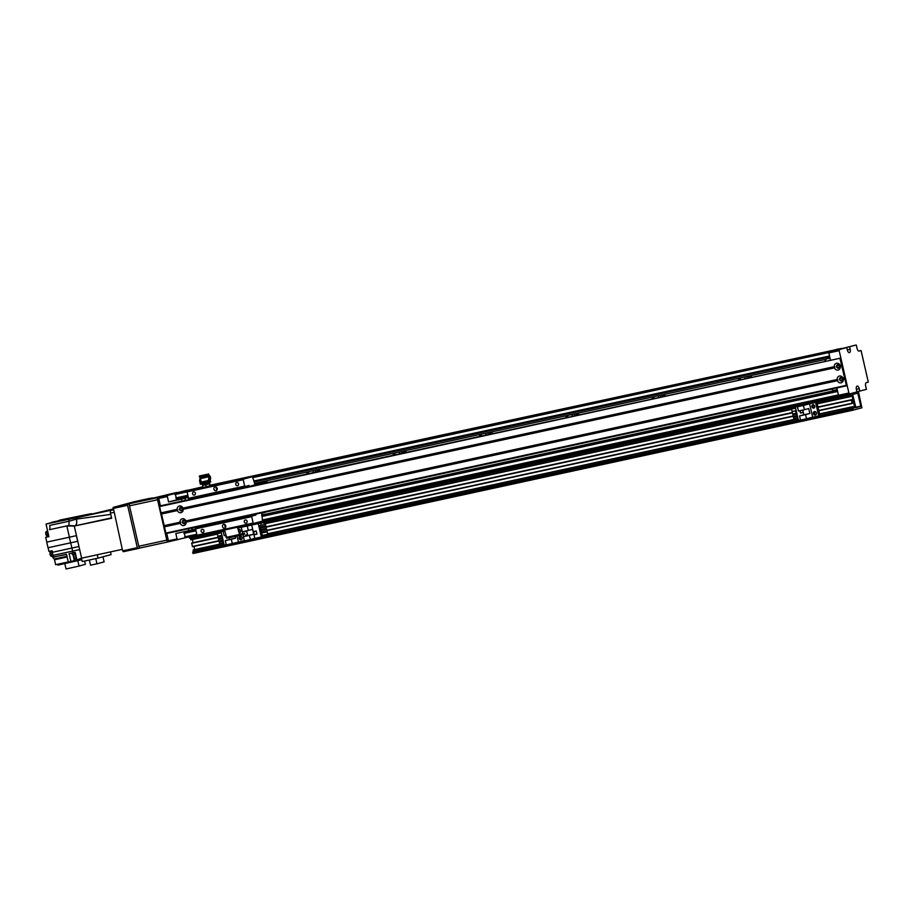 <?xml version="1.0" encoding="UTF-8"?>
<svg xmlns="http://www.w3.org/2000/svg" width="914" height="914" viewBox="0 0 914 914"><rect width="100%" height="100%" fill="white"/><g stroke="black" fill="none" stroke-linecap="round" stroke-linejoin="round"><path stroke-width="1.37" d="M267.528 511.646L320.231 500.198A4.044 3.53 75 0 1 320.151 500.118M325.67 498.93A4.044 3.53 75 0 1 325.624 499.033L406.593 481.45A4.044 3.53 75 0 1 406.502 481.37M412.02 480.17A4.044 3.53 75 0 1 411.986 480.273L492.943 462.701A4.044 3.53 75 0 1 492.863 462.621M498.37 461.421A4.044 3.53 75 0 1 498.336 461.524L579.293 443.941A4.044 3.53 75 0 1 579.213 443.873M584.732 442.673A4.044 3.53 75 0 1 584.686 442.776L665.643 425.193A4.044 3.53 75 0 1 665.563 425.124M671.082 423.925A4.044 3.53 75 0 1 671.036 424.027L751.994 406.444A4.044 3.53 75 0 1 751.914 406.364M757.432 405.176A4.044 3.53 75 0 1 757.386 405.279L831.82 389.113M744.933 378.899A4.044 3.53 75 0 1 745.23 376.888L750.623 375.711A4.044 3.53 75 0 1 751.765 377.413M747.321 376.431A4.044 3.53 -105 0 0 747.081 378.43M750.885 375.974A2.274 1.988 -105 0 0 748.623 378.099M750.531 375.94A2.274 1.988 -105 0 0 749.571 377.893M751.994 406.444L757.386 405.279M658.583 397.647A4.044 3.53 75 0 1 658.88 395.636L664.272 394.471A4.044 3.53 75 0 1 665.415 396.173M660.971 395.179A4.044 3.53 -105 0 0 660.731 397.179M664.535 394.734A2.274 1.988 -105 0 0 662.262 396.847M664.181 394.688A2.274 1.988 -105 0 0 663.221 396.642M665.643 425.193L671.036 424.027M572.233 416.396A4.044 3.53 75 0 1 572.518 414.385L577.911 413.219A4.044 3.53 75 0 1 579.053 414.922M574.609 413.939A4.044 3.53 -105 0 0 574.38 415.939M578.174 413.482A2.274 1.988 -105 0 0 575.911 415.607M577.831 413.436A2.274 1.988 -105 0 0 576.86 415.39M579.293 443.941L584.686 442.776M485.882 435.155A4.044 3.53 75 0 1 486.168 433.133L491.561 431.968A4.044 3.53 75 0 1 492.703 433.67M488.259 432.688A4.044 3.53 -105 0 0 488.03 434.687M491.823 432.231A2.274 1.988 -105 0 0 489.561 434.356M491.469 432.185A2.274 1.988 -105 0 0 490.51 434.15M492.943 462.701L498.336 461.524M399.532 453.904A4.044 3.53 75 0 1 399.818 451.893L405.21 450.716A4.044 3.53 75 0 1 406.353 452.419M401.909 451.436A4.044 3.53 -105 0 0 401.68 453.435M405.473 450.979A2.274 1.988 -105 0 0 403.211 453.104M405.119 450.933A2.274 1.988 -105 0 0 404.159 452.898M406.593 481.45L411.986 480.273M313.171 472.652A4.044 3.53 75 0 1 313.468 470.641L318.86 469.465A4.044 3.53 75 0 1 320.003 471.167M315.558 470.184A4.044 3.53 -105 0 0 315.319 472.184M319.123 469.727A2.274 1.988 -105 0 0 316.861 471.853M318.769 469.693A2.274 1.988 -105 0 0 317.809 471.647M320.231 500.198L325.624 499.033M192.283 489.264L194.076 488.83L192.283 489.264M836.47 349.388L838.264 348.954L836.47 349.388M188.33 528.749L188.775 530.68L175.819 533.502L177.065 538.917L168.427 540.791L169.124 541.648L185.359 537.74L184.114 532.314L195.413 529.332M824.771 361.567A1.634 1.428 75 0 1 825.548 360.402M738.421 380.315A1.634 1.428 75 0 1 741.014 379.756M652.07 399.064A1.634 1.428 75 0 1 654.653 398.504M565.709 417.812A1.634 1.428 75 0 1 568.302 417.252M479.359 436.572A1.634 1.428 75 0 1 481.952 436.001M393.009 455.321A1.634 1.428 75 0 1 395.602 454.761M306.658 474.069A1.634 1.428 75 0 1 309.252 473.509M210.163 485.208L841.634 348.52M841.703 348.417L210.243 485.54L840.686 348.771M839.795 348.931L210.266 485.631L839.738 349.022M206.164 486.762L202.965 487.436L202.508 485.448L205.707 484.763L206.164 486.762L209.82 485.882L209.603 483.643L210.277 485.7L836.664 349.765L210.231 485.791M176.436 498.816L187.85 496.336L176.436 498.816L175.202 493.4L202.919 487.253L177.773 492.715M178.299 492.6L202.908 487.208L178.344 492.555M179.247 492.349L202.908 487.162L179.293 492.303M180.195 492.086L202.817 486.796M838.515 395.282L839.223 396.139L849.586 393.888L848.878 393.031L838.515 395.282L836.836 387.924M858.772 351.056L861.079 350.553L868.3 382.086L866.403 382.589A3.028 1.474 -102.3 0 0 865.649 385.925L866.438 389.375L856.909 391.786M859.788 391.158L859.229 388.69A3.028 1.474 -102.3 0 0 857.161 386.108A3.028 1.474 -102.3 0 0 856.384 389.455L856.944 391.923L849.586 393.888M830.506 360.322L828.815 352.918L839.178 350.668L839.429 349.559L829.067 351.81L828.815 352.918M829.067 351.81L855.287 345.252M839.429 349.559L855.207 345.149M861.079 350.553L859.183 351.056A3.028 1.474 -102.3 0 1 859.149 351.067A3.028 1.474 -102.3 0 1 857.081 348.485L856.292 345.035M849.643 346.817L850.203 349.285A3.028 1.474 -102.3 0 1 849.426 352.633A3.028 1.474 -102.3 0 1 847.358 350.051L846.787 347.583M848.878 393.031L839.178 350.668M841.451 380.407A1.245 1.085 75 0 1 840.857 377.996A1.245 1.085 75 0 1 841.451 380.407M838.526 367.599A1.245 1.085 75 0 1 837.921 365.189A1.245 1.085 75 0 1 838.526 367.599M158.967 497.307L158.716 498.427L167.353 496.542L167.605 495.434L158.967 497.307L187.073 490.212L167.605 495.434M167.353 496.542L168.599 501.969L187.964 496.839M177.762 539.774L177.065 538.917M168.427 540.791L166.736 533.433M160.418 505.819L158.716 498.427M188.09 497.399L181.555 499.158L182 501.135M181.555 499.158L168.599 501.969M183.76 520.672A1.245 1.085 75 0 1 184.354 523.082A1.245 1.085 75 0 1 183.76 520.672M180.823 507.864A1.245 1.085 75 0 1 181.429 510.275A1.245 1.085 75 0 1 180.823 507.864M188.775 530.68L193.494 529.423A4.547 2.205 -102.3 0 1 191.392 528.086M127.857 504.197L113.187 507.384L134.792 501.592L149.473 498.404L127.857 504.197L127.617 505.305L137.317 547.68L138.014 548.537L140.139 547.966A2.022 0.983 77.7 0 0 140.15 547.966L168.176 541.876A2.022 0.983 -102.3 0 1 166.816 540.151L138.757 546.252A2.022 0.983 77.7 0 0 140.128 547.966L168.199 541.876A2.022 0.983 -102.3 0 0 168.222 541.865L169.113 541.636M113.187 507.384L122.636 550.868L123.333 551.725L138.014 548.537M122.636 550.868L137.317 547.68M112.936 508.492L127.617 505.305M192.614 498.827A3.29 1.599 -102.3 0 1 192.637 498.736A3.29 1.599 -102.3 0 1 193.14 497.799M184.959 500.495A4.547 2.205 -102.3 0 1 186.353 497.867L188.113 497.49M191.997 498.05A4.547 2.205 77.7 0 0 191.871 498.998M199.995 526.704A3.29 1.599 -102.3 0 1 199.195 526.384M198.304 526.578A4.547 2.205 77.7 0 0 198.966 527.389M825.376 361.43A4.547 2.205 -102.3 0 1 826.759 358.871L830.015 358.162M837.235 389.695L833.876 390.427A4.547 2.205 -102.3 0 1 832.334 389.752A4.547 2.205 -102.3 0 1 831.774 389.033M74.263 526.041L66.859 526.007L69.418 537.192L76.468 535.65L77.759 541.282A20.428 9.928 -102.3 0 1 76.468 535.65L74.274 526.053L74.879 525.881L74.263 526.041L111.645 518.238L110.468 513.12L113.827 512.388M113.245 509.875L111.085 510.343A2.525 1.222 77.7 0 0 110.468 513.12M111.085 510.343L113.222 509.772M113.05 509.007L76.113 517.815L76.399 519.095L69.133 521.209L68.927 525.459L74.879 525.881A6.17 2.993 77.7 0 0 76.41 519.095L76.113 517.815L113.222 509.749M87.447 514.776L77.484 516.787M79.004 516.376L75.736 517.084M75.302 517.164L52.681 522.077A20.725 10.065 77.7 0 0 51.138 522.694L73.771 517.781A20.759 10.088 -102.3 0 1 75.302 517.164A20.759 10.088 -102.3 0 1 75.519 517.13A20.759 10.088 -102.3 0 1 75.565 517.118M68.927 525.459L49.493 529.674A4.65 2.262 -102.3 0 0 49.699 525.436L69.133 521.209L68.664 519.152L83.448 515.85L75.519 517.13M52.475 552.284L52.132 550.742L48.933 551.439L48.088 547.726L77.759 541.282L79.655 549.565L78.958 546.526L52.475 552.284A3.199 1.554 77.7 0 0 53.172 555.312L53.572 557.026L66.516 554.215L68.322 562.099L74.377 560.613L73.246 555.666L73.851 555.541M111.554 517.861L74.879 525.881C76.559 525.047 77.062 522.785 76.399 519.095M86.693 514.571L60.255 519.997A3.199 1.554 77.7 0 0 59.593 520.58M81.837 559.734L57.868 565.126L57.662 564.235M68.287 561.939L55.64 564.681L54.509 559.734L67.156 556.992M55.994 556.66L52.806 557.346A20.474 9.951 77.7 0 0 54.177 559.037L54.509 559.734M52.806 557.346L52.646 556.649M50.601 551.073A3.13 1.52 -102.3 0 1 51.264 551.462M47.425 530.234L48.899 536.632L45.7 537.329L46.797 542.105A20.725 10.065 77.7 0 0 48.088 547.726M45.7 537.329L48.876 536.552M48.111 536.13A3.13 1.52 -102.3 0 1 47.402 536.872M47.448 530.223L46.031 524.065L51.138 522.694M91.594 513.668L86.259 514.639M49.493 529.674L68.881 525.47M46.797 542.105L69.418 537.192A20.725 10.077 -102.3 0 0 70.709 542.813L72.606 551.096L79.655 549.565L81.62 558.168L122.282 549.337M46.031 524.065L76.113 517.815M47.505 530.577A3.028 1.474 77.7 0 0 46.922 533.845A3.028 1.474 77.7 0 0 48.853 536.438M46.911 531.445L46.397 531.56A2.274 1.108 77.7 0 0 45.803 534.016A2.274 1.108 77.7 0 0 47.357 536.004L47.882 535.89M110.765 514.399L76.41 519.095M110.491 551.907L111.12 554.627L98.049 558.123L82.249 561.562L81.483 558.214L76.936 559.905L81.632 558.865M78.273 559.768L74.377 560.613M78.067 560.739L77.861 559.848M77.816 560.796L79.038 566.086L85.379 564.258L84.636 561.036M79.038 566.086L66.048 568.965L64.825 563.618M55.857 556.535L66.573 554.444M76.936 559.905L75.199 552.33L72.994 552.81L72.606 551.096L53.172 555.312M72.994 552.81L69.11 553.656L70.915 561.539M71.406 553.153L71.589 553.347A20.474 9.951 77.7 0 0 72.914 554.969L73.246 555.666M75.588 554.055A2.982 1.451 77.7 0 0 76.547 558.237M75.428 553.336L74.72 553.496A2.833 1.371 77.7 0 0 73.977 556.546A2.833 1.371 77.7 0 0 75.919 559.025L76.696 558.854M52.132 550.776L51.938 550.822A3.028 1.474 77.7 0 0 51.15 554.101A3.028 1.474 77.7 0 0 53.229 556.752L53.492 556.695M51.15 551.77L50.636 551.885A2.274 1.108 77.7 0 0 50.041 554.341A2.274 1.108 77.7 0 0 51.595 556.329L52.109 556.215M98.049 558.123L97.284 554.775L81.62 558.168M95.776 558.625L96.953 563.801L90.52 565.195L89.332 560.019M96.953 563.801L104.127 561.882L102.962 556.809M59.81 520.26L58.736 520.5A3.028 1.474 77.7 0 0 58.21 520.877M857.778 393.111L860.76 406.124L855.892 407.735L852.705 394.471L857.778 393.111L852.705 394.22M848.923 394.037L850.66 396.585L850.785 394.939L851.802 394.974L853.093 400.595L852.214 401.143L851.391 399.738L852.031 403.234L852.374 401.829L853.39 401.874L854.67 407.484L853.79 408.044L852.968 406.639L852.876 410.215L861.902 407.804L858.406 391.455M849.255 394.871L238.074 527.584L849.255 394.871M850.66 396.585L817.253 403.839L850.66 396.585M851.585 399.692L817.973 406.993L851.574 399.692M852.236 403.485L818.83 410.74L852.236 403.485M194.671 549.577L193.951 546.423M193.425 549.84L222.845 543.464M193.151 553.473L852.865 410.226L193.14 553.473L193.231 549.897M189.529 538.129L224.638 530.508L189.529 538.129L189.175 536.906M190.935 539.843L217.383 534.096L190.935 539.843L190.272 537.969M193.094 542.676L192.374 539.534M191.849 542.95L218.103 537.249M192.511 546.743L218.96 540.997L192.511 546.743L191.654 542.996M237.4 526.978L239.856 535.444L244.621 534.164L244.392 533.182L239.628 534.21M226.912 538.255L239.868 535.444L226.912 538.255L224.456 529.789M244.392 533.182L239.879 534.393L237.914 526.875M246.46 530.851A1.771 1.542 75 0 1 244.438 531.297M245.215 536.21A1.771 1.542 75 0 1 247.637 535.318M246.94 534.964A1.771 1.542 -105 0 0 246.449 535.878M261.267 523.151L258.251 523.631L261.313 537.021L264.203 535.97M261.313 537.021L254.8 538.437L251.727 525.036L238.143 527.904M250.379 539.626L249.408 535.387L243.41 536.689L244.381 540.928L254.8 538.437M258.251 523.631L251.727 525.036M261.198 522.831L850.134 394.951M243.558 536.655L243.078 534.576L243.558 536.655M242.838 533.513L242.427 531.731L242.838 533.513M256.948 534.153L256.217 531L253.452 531.594L254.183 534.747L256.948 534.153M264.706 524.465L264.26 522.5L260.981 523.208L261.096 525.253M261.427 526.738L261.667 527.755M262.01 529.24L262.238 530.257M262.581 531.742L262.809 532.759M263.381 535.227L263.575 536.107L267.196 535.307L266.991 534.45M260.581 527.995L260.924 529.48L266.282 528.315L266.088 526.795L260.581 527.995L265.94 526.841L266.282 528.315M261.735 532.999L262.295 535.467L267.653 534.302L267.231 531.799L261.735 532.999L267.082 531.845L267.653 534.302M261.164 530.497L261.495 531.982L266.854 530.817L266.66 529.297L261.164 530.497L266.511 529.343L266.854 530.817M260.01 525.493L260.353 526.978L265.711 525.813L265.506 524.293L260.01 525.493L265.368 524.328L265.711 525.813M266.431 531.971L266.191 530.954M265.86 529.469L265.62 528.452M265.288 526.967L265.049 525.95M264.26 522.5L260.639 523.299M263.929 522.58L264.375 524.545M264.717 526.03L264.946 527.047M265.288 528.532L265.517 529.549M265.86 531.034L266.088 532.051M266.66 534.519L266.854 535.398M796.768 413.128L792.678 414.008L792.347 412.534L265.94 526.841M247.317 526.224L248.288 530.463L252.561 529.32L253.681 534.244L249.408 535.387M243.41 536.689L247.683 535.547L246.609 530.828M241.307 527.527L242.279 531.765L248.288 530.463M253.681 534.244L247.683 535.547M254.64 534.541L256.937 534.13M256.16 531.114L253.566 531.674L254.241 534.633L256.834 534.073L256.16 531.114L253.566 531.674M210.437 485.905L203.079 487.493M256.114 514.034L255.84 515.005L251.567 516.147L253.258 523.539L262.512 521.06L261.77 513.417L267.551 511.543M212.128 485.802L218.275 484.477M193.665 498.61L193.288 497.776M261.415 483.243L260.707 482.329L255.006 483.849L252.367 476.72L243.101 479.199L244.792 486.591L249.065 485.448L249.796 486.419M212.117 485.745L230.785 481.404M243.101 479.199L196.259 488.899M253.258 523.539L197.127 535.73L195.436 528.338L199.709 527.195L199.983 526.213M224.97 524.522A2.022 1.771 -105 0 0 225.724 527.332M224.615 528.212A2.022 1.771 75 0 1 223.644 524.293A2.022 1.771 75 0 1 224.615 528.212M216.401 487.082A2.022 1.771 -105 0 0 217.155 489.893M216.035 490.772A2.022 1.771 75 0 1 215.064 486.854A2.022 1.771 75 0 1 216.035 490.772M237.537 485.711A1.634 1.428 75 0 1 236.749 482.535A1.634 1.428 75 0 1 237.537 485.711M246.117 523.151A1.634 1.428 75 0 1 245.329 519.975A1.634 1.428 75 0 1 246.117 523.151M202.942 532.531A1.634 1.428 75 0 1 202.154 529.355A1.634 1.428 75 0 1 202.942 532.531M194.362 495.091A1.634 1.428 75 0 1 193.574 491.915A1.634 1.428 75 0 1 194.362 495.091M244.792 486.591L188.661 498.781L186.97 491.389M260.707 482.329L254.595 483.655M242.975 479.759L186.844 491.938M244.438 486.157L188.307 498.347M251.567 516.147L195.436 528.338M251.441 516.707L195.31 528.898M252.904 523.105L196.773 535.296M177.088 509.372A3.485 3.05 75 0 1 182.949 508.104L183.223 509.292A3.485 3.05 75 0 1 177.362 510.56L177.842 509.818L177.088 509.372L161.024 512.857L161.39 513.394L177.842 509.818M181.36 510.835A1.771 1.542 -105 0 0 180.504 507.407A1.771 1.542 -105 0 0 181.36 510.835M180.572 507.384A1.771 1.542 -105 0 0 181.486 510.8M837.155 379.493A3.485 3.05 75 0 1 843.028 378.213L843.302 379.401A3.485 3.05 75 0 1 837.43 380.681L837.921 379.938L837.155 379.493L185.885 520.911L186.159 522.1A3.485 3.05 75 0 1 180.287 523.368L180.778 522.625L180.012 522.18A3.485 3.05 75 0 1 185.885 520.911M841.428 380.955A1.771 1.542 -105 0 0 840.583 377.528A1.771 1.542 -105 0 0 841.428 380.955M840.652 377.505A1.771 1.542 -105 0 0 841.566 380.921M834.231 366.685A3.485 3.05 75 0 1 840.092 365.406L840.366 366.594A3.485 3.05 75 0 1 834.493 367.874L834.985 367.131L834.231 366.685L182.949 508.104M838.492 368.148A1.771 1.542 -105 0 0 837.647 364.709A1.771 1.542 -105 0 0 838.492 368.148M837.715 364.697A1.771 1.542 -105 0 0 838.629 368.113M184.285 523.653A1.771 1.542 -105 0 0 183.44 520.215A1.771 1.542 -105 0 0 184.285 523.653M183.508 520.203A1.771 1.542 -105 0 0 184.422 523.608M840.035 358.802L846.467 385.834L847.072 385.148L840.64 358.117L159.573 506.562L161.024 512.857M840.08 366.023L841.851 365.634M182.937 508.71L834.985 367.131M161.39 513.394L164.326 526.201L180.778 522.625M843.016 378.83L844.787 378.442M164.326 526.201L166.017 533.593L846.478 385.834L166.017 533.593M185.873 521.528L837.921 379.938M160.178 505.876L840.64 358.117L159.573 506.562M201.194 481.484L202.005 482.786L201.297 482.958L201.571 484.146L210.723 481.998L210.494 480.947M199.869 479.53L199.56 480.307L200.017 479.439L200.726 479.941M207.821 481.507L201.297 482.958L199.56 480.307L200.36 484.306L199.503 480.158M207.569 482.798L208.86 482.489C211.602 478.468 211.088 475.726 207.318 474.263L206.027 474.572C209.797 476.045 210.311 478.776 207.569 482.798L207.341 481.804C209.683 478.251 209.169 476.183 205.787 475.611L205.867 475.588M207.866 481.472L201.994 482.786M201.297 482.958L201.571 484.146M200.543 482.158L201.548 484.146M200.017 479.439L199.892 478.856M200.966 484.249L200.36 484.306M205.947 475.577L205.57 474.663L199.332 476L207.318 474.263M201.32 482.089L208.792 480.41M206.655 475.646L199.595 477.177L199.332 476M207.615 476.24L199.972 477.919L199.8 477.165M208.232 476.914L200.349 478.662L200.177 477.908M205.707 484.763L209.363 483.894M196.236 488.91L203.422 487.253M203.776 485.037L202.508 485.448M208.586 482.478L209.82 483.7M207.158 484.271L204.382 484.9M209.512 483.677L207.855 484.112M210.094 485.928L203.148 487.505M149.645 498.518L152.421 497.89L149.645 498.518M169.079 494.291L171.843 493.674L169.079 494.291M138.757 546.252L129.502 505.853L157.562 499.752A2.022 0.983 -102.3 0 1 158.065 497.536L129.994 503.625A2.022 0.983 77.7 0 0 129.502 505.853M129.994 503.625L176.676 492.497L158.065 497.536M168.199 539.786L166.314 533.525M159.984 505.922L158.945 499.387M157.562 499.752L166.816 540.151M267.551 482.558L265.231 482.421A3.028 1.474 -102.3 0 1 265.266 482.409A3.028 1.474 -102.3 0 1 265.574 482.409M260.124 483.529A3.028 1.474 77.7 0 0 260.09 483.54A3.028 1.474 77.7 0 0 260.056 483.54L265.231 482.421M267.425 482.009L261.792 483.814M256.548 484.946A3.028 1.474 -102.3 0 1 257.005 484.626L261.724 483.54M257.005 484.626L251.83 485.745A3.028 1.474 77.7 0 0 251.373 486.077M251.83 485.745L260.056 483.54M241.09 539.728A1.771 1.542 75 0 1 240.233 536.289A1.771 1.542 75 0 1 241.09 539.728M240.896 536.278A1.771 1.542 -105 0 0 241.73 539.397L241.639 539.374M238.497 529.446A1.771 1.542 75 0 1 240.611 530.703A1.771 1.542 75 0 1 239.285 532.862M239.319 529.389A1.771 1.542 -105 0 0 238.794 530.714M238.965 531.48A1.771 1.542 -105 0 0 240.154 532.496M226.238 544.641L224.181 545.087L221.119 531.685L224.695 530.76L190.409 538.209M221.119 531.685L224.73 530.908M224.775 531.114L223.222 531.457L224.764 531.045M244.312 540.631L232.293 543.556L231.322 539.317L235.595 538.175L235.206 536.449M229.197 537.752L229.597 539.477L225.324 540.62L226.284 544.858L232.293 543.556M225.747 535.353L224.193 535.695L223.222 531.457M225.678 535.364L226.215 537.718M220.457 533.045L220.228 532.074L221.154 531.857M220.228 532.074L221.165 531.868M222.742 543.019L223.165 544.881L224.09 544.675M222.399 541.534L222.171 540.517M221.828 539.032L221.588 538.015M221.257 536.529L221.017 535.513M219.394 542.185L223.324 541.339L219.394 542.185M219.246 542.231L219.589 543.704L223.667 542.825M218.812 539.683L222.753 538.837L218.812 539.683M218.675 539.728L219.017 541.202L223.096 540.323M218.103 537.226L222.182 536.335L218.103 537.226L218.435 538.7L222.525 537.82M217.441 533.696L221.382 532.839L217.441 533.696M217.304 533.73L217.863 536.198L221.942 535.307M237.069 536.05L238.417 541.911M225.324 540.62L231.322 539.317M229.597 539.477L235.595 538.175M815.334 415.036A1.771 1.542 75 0 1 814.477 411.597A1.771 1.542 75 0 1 815.334 415.036M815.139 411.586A1.771 1.542 -105 0 0 815.974 414.705M813.757 408.135A1.771 1.542 75 0 1 812.9 404.708A1.771 1.542 75 0 1 813.757 408.135M813.563 404.696A1.771 1.542 -105 0 0 814.397 407.804M800.481 419.949L798.425 420.394L795.363 406.993L798.31 406.204L816.876 402.171L809.587 403.817L812.66 417.218L853.208 408.352M795.363 406.993L801.875 405.576L797.465 406.764L798.436 411.003L804.434 409.701L803.463 405.462L797.465 406.764M803.463 405.462L809.587 403.817M802.755 410.066L803.84 414.785L799.567 415.927L800.527 420.166L812.66 417.218M815.631 402.503L818.704 415.904M816.876 402.171L819.938 415.573M799.921 410.683L800.458 413.025L803.223 412.431L802.686 410.078M794.803 407.29L795.397 407.164L794.803 407.29M796.985 418.326L797.408 420.189L798.333 419.983M796.642 416.841L796.414 415.824M796.071 414.339L795.831 413.322M795.5 411.837L795.26 410.82M794.7 408.352L794.472 407.381M793.638 417.504L797.568 416.647L793.638 417.504M793.489 417.538L793.832 419.012L797.911 418.132M793.055 414.99L796.997 414.145L793.055 414.99M792.918 415.036L793.261 416.51L797.339 415.63M792.347 412.534L266.088 526.83L792.347 412.557M791.684 409.004L795.626 408.147L791.684 409.004M791.547 409.038L792.107 411.506L796.185 410.615M804.434 409.701L808.707 408.547L809.838 413.482L805.565 414.625L806.536 418.863M799.567 415.927L805.565 414.625M803.84 414.785L809.838 413.482M800.915 412.82L803.212 412.408M803.2 412.328L802.595 410.1M800.001 410.66L800.527 412.911L803.109 412.351M261.644 515.039L837.315 390.038M750.623 375.711L826.05 359.339M664.272 394.471L745.23 376.888M577.911 413.219L658.88 395.636M491.561 431.968L572.518 414.385M405.21 450.716L486.168 433.133M318.86 469.465L399.818 451.893M254.469 483.449L313.468 470.641M184.114 532.314L195.527 529.846M261.735 515.462L837.418 390.461M254.069 481.964L829.741 356.963L254.069 481.964M175.751 497.959L187.633 495.377M253.841 481.004L829.524 356.003M174.951 494.508L186.844 491.926M253.052 477.554L828.907 352.507M175.202 493.4L202.954 487.379M210.254 485.585L840.754 348.68M180.241 492.052L202.897 487.128M185.359 537.74L196.761 535.261L185.348 537.74M262.661 520.946L838.949 395.819L262.661 520.957M184.662 536.884L196.544 534.302M262.764 519.917L838.435 394.917M183.874 533.433L195.756 530.851M261.975 516.467L837.647 391.466M850.203 349.285L847.324 349.902M859.229 388.69L856.349 389.318M54.177 559.037L66.985 556.26M73.897 554.764L72.914 554.969M75.245 552.559L71.589 553.347M855.618 407.233L860.76 406.124M860.691 406.456L855.698 407.541M852.282 402.114L853.39 401.874M853.573 407.724L854.67 407.484M853.71 408.021L854.601 407.827M267.665 533.719L797.088 418.772M819.55 413.882L852.968 406.639M193.162 550.228L222.913 543.773M267.745 534.039L797.157 419.08M819.63 414.202L852.888 406.97M193.471 551.61L224.159 544.95M264.26 536.232L798.402 420.257M193.402 551.942L226.272 544.801M233.401 543.259L244.369 540.871M251.487 539.329L800.515 420.109M807.645 418.566L853.128 408.684M192.74 552.125L226.284 544.835M232.727 543.43L244.381 540.905M250.824 539.511L800.527 420.143M806.971 418.738L852.465 408.866M192.66 552.456L852.396 409.198M192.797 553.05L852.534 409.792M189.187 537.283L197.013 535.581M256.606 522.637L839.212 396.128M189.324 537.866L224.57 530.211M238.006 527.298L849.049 394.62M190.718 539.591L217.315 533.81M264.5 523.562L791.558 409.118M817.185 403.554L850.454 396.333M264.569 523.859L791.627 409.403L264.569 523.859M850.706 395.214L851.802 394.974M851.985 400.835L853.093 400.595M852.122 401.12L853.013 400.926M817.973 406.993L851.391 399.738M191.574 543.327L218.172 537.558M266.157 527.138L792.415 412.865M818.041 407.301L851.311 400.081M192.306 546.481L218.903 540.711M266.888 530.291L793.146 416.019M818.761 410.455L852.031 403.234M266.945 530.577L793.203 416.304L266.945 530.577M226.215 537.398L239.171 534.576M224.524 530.006L237.48 527.195M210.746 485.757L217.829 484.214L210.768 485.745M249.762 486.305L193.642 498.484M255.84 515.005L199.709 527.195M840.092 365.406L841.474 365.109M840.126 365.577L841.554 365.269M182.983 508.275L834.345 366.834M840.32 366.423L841.748 366.114M183.177 509.109L834.528 367.679M840.366 366.594L841.748 366.297M183.223 509.292L834.493 367.874M843.062 378.385L844.479 378.076M843.028 378.213L844.41 377.916M163.949 525.676L180.012 522.18M164.029 525.836L180.138 522.34M843.256 379.23L844.673 378.922M164.223 526.681L180.321 523.185M843.302 379.401L844.685 379.104M164.223 526.864L180.287 523.368M185.919 521.083L837.27 379.641M161.287 514.056L177.362 510.56M161.287 513.862L177.396 510.366M161.093 513.028L177.202 509.532M159.699 506.002L840.16 358.242M165.674 533.159L846.124 385.411M186.159 522.1L837.43 380.681M186.113 521.928L837.464 380.487M210.266 485.654L839.235 349.079M178.721 492.452L202.908 487.208M210.254 485.608L840.183 348.828M179.67 492.2L202.908 487.162M210.243 485.563L841.131 348.577M193.471 529.423L195.333 529.023M202.977 487.436L196.247 488.899M208.838 474.937L208.586 473.875M201.217 481.827L200.406 478.673M203.068 483.746L202.668 485.231M265.266 482.409L260.09 483.54"/></g></svg>
